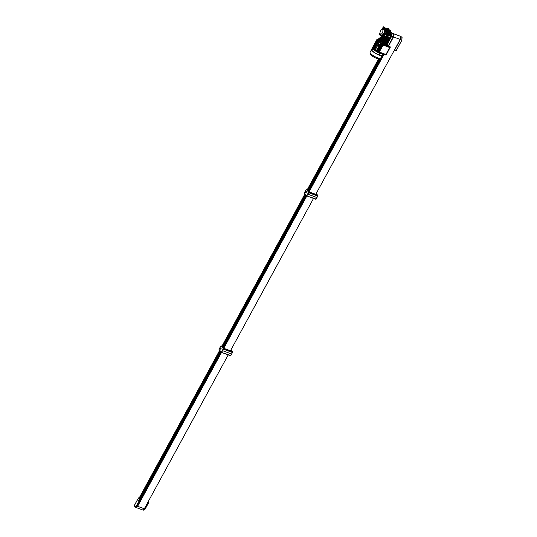 <?xml version="1.0" encoding="UTF-8"?>
<svg xmlns="http://www.w3.org/2000/svg" width="537" height="537" viewBox="0 0 537 537"><rect width="100%" height="100%" fill="white"/><g stroke="black" fill="none" stroke-linecap="round" stroke-linejoin="round"><path stroke-width="0.81" d="M394.447 50.169L396.219 50.619L401.837 40.1L400.334 39.55L394.601 50.055L396.111 50.606L394.48 50.176M400.334 39.55L400.521 36.523M400.481 36.456L402.099 37.154L401.837 40.1L402.099 37.154L400.582 36.59M388.103 39.073A1.101 0.55 110.4 0 1 388.11 39.429A1.101 0.55 110.4 0 0 388.103 39.073M388.291 39.248A1.101 0.55 110.4 0 1 388.291 39.496A1.101 0.55 110.4 0 0 388.291 39.248L388.09 38.886M383.391 29.508L383.834 28.521L383.391 29.508M383.452 29.555L383.995 29.75L384.479 28.75M383.002 34.053L383.445 33.066L383.002 34.053M383.901 33.26L383.539 34.247M380.089 35.556L380.538 34.569L380.089 35.556M383.223 34.153A3.027 1.517 110.4 0 1 381.183 34.905L380.626 35.757M381.028 30.139L380.478 31.005M384.224 29.783A3.249 1.631 110.4 0 1 383.935 33.133L384.116 33.2A3.249 1.631 110.4 0 0 384.398 29.85L384.385 28.696M384.398 29.85L384.559 28.756M381.948 29.515A4.128 2.067 110.4 0 1 384.143 28.454A4.128 2.067 110.4 0 1 384.626 28.81A4.128 2.067 110.4 0 1 384.177 34.093A4.128 2.067 110.4 0 1 381.277 36.201A4.128 2.067 110.4 0 1 380.82 35.878M384.19 28.474A4.128 2.067 110.4 0 1 384.237 28.488A4.128 2.067 110.4 0 1 384.72 28.844A4.128 2.067 110.4 0 1 384.519 33.616A4.128 2.067 110.4 0 1 381.364 36.234A4.128 2.067 110.4 0 1 381.317 36.214M390.553 35.757L390.05 36.691M390.782 31.092L390.949 31.656M390.406 31.294A4.403 2.208 -69.6 0 0 390.023 30.528A4.403 2.208 -69.6 0 0 389.513 30.153A4.403 2.208 -69.6 0 0 389.439 30.132M388.097 38.986L388.815 39.503A4.625 2.316 110.4 0 1 388.298 39.275M390.815 34.341A4.403 2.208 -69.6 0 0 390.916 33.891M391.01 32.019A4.403 2.208 -69.6 0 0 390.52 30.71A4.403 2.208 -69.6 0 0 390.003 30.334L389.513 30.153M393.212 33.757A2.309 1.161 110.4 0 1 393.259 33.777A2.309 1.161 110.4 0 1 393.527 33.972A2.309 1.161 110.4 0 1 392.789 37.624M400.629 36.785A2.309 1.161 110.4 0 1 399.837 40.114M382.613 29.75A2.477 1.242 110.4 0 1 382.357 32.885A2.477 1.242 110.4 0 1 380.344 34.012A2.477 1.242 110.4 0 1 380.31 33.972A2.477 1.242 110.4 0 1 380.31 31.388A2.477 1.242 110.4 0 1 382.015 29.508A2.477 1.242 110.4 0 1 382.613 29.75M383.995 29.75A3.027 1.517 110.4 0 1 383.787 33.193M382.015 29.508L383.21 29.381A3.027 1.517 110.4 0 1 383.331 29.374M383.344 34.2A3.249 1.631 110.4 0 1 381.404 35.308A3.249 1.631 110.4 0 1 381.25 35.234L381.089 35.536L381.424 35.314M383.935 33.133L383.525 34.274A3.249 1.631 110.4 0 1 381.579 35.375A3.249 1.631 110.4 0 1 381.492 35.335M380.78 35.831L381.263 35.603M380.33 34.63A4.128 2.067 110.4 0 1 380.297 33.959M383.673 34.328L384.177 34.093L384.116 33.2M382.572 29.448A3.249 1.631 110.4 0 1 383.331 29.166M387.848 40.973L388.157 40.51M388.231 40.396L388.815 39.503M392.064 33.341L393.44 33.938L393.185 36.899L388.318 45.826M393.44 33.938L391.923 33.375L391.654 36.321L387.821 43.349M387.969 41.329L391.312 36.543A2.309 1.161 -69.6 0 0 391.916 33.643M380.995 34.764L380.538 34.569M380.605 35.771L381.089 35.536M380.887 30.32L380.585 30.797M380.176 35.106L380.518 35.066M383.082 33.596L383.425 33.562M383.472 29.052L383.814 29.018M143.104 509.949A2.309 1.161 -69.6 0 0 144.574 508.734L145.715 506.646M147.769 502.437L145.668 506.633M140.231 499.081L139.801 498.792L140.17 499.188M138.432 500.101L137.982 501.088L138.432 500.101M137.895 501.088L138.385 500.007L137.895 501.088M138.586 497.906L140.076 499.611L136.807 505.854L137.344 506.049L138.365 504.169M137.344 506.049A2.309 1.161 110.4 0 1 135.713 507.23L135.183 507.029A2.309 1.161 110.4 0 1 134.908 506.834A2.309 1.161 110.4 0 1 134.673 506.284M138.526 503.981L140.634 500.108L139.197 498.108M134.706 504.793A2.094 1.047 -69.6 0 0 135.029 506.74A2.094 1.047 -69.6 0 0 136.546 505.693L139.795 499.732L138.392 498.034L134.787 504.807M138.318 500.303L138.022 500.846L138.318 500.303M138.345 500.551L138.002 500.591M143.231 509.902A2.309 1.161 -69.6 0 0 144.869 507.76M135.76 507.243A2.309 1.161 -69.6 0 0 135.807 507.264A2.309 1.161 -69.6 0 0 137.787 505.236M387.472 41.383L387.466 42.134A4.403 1.061 28.6 0 0 387.613 42A4.403 1.061 -151.4 0 1 385.311 41.779A4.403 1.061 -151.4 0 1 381.404 39.671A4.403 1.061 -151.4 0 1 379.881 37.785A4.403 1.061 28.6 0 0 380.176 38.57A4.403 1.061 28.6 0 0 382.082 40.134L382.639 39.067L383.532 39.55L382.545 39.523M381.74 37.389L380.84 36.905L381.74 37.389L381.283 37.704L380.337 37.093A4.403 1.061 28.6 0 0 380.189 37.221A4.403 1.061 28.6 0 0 380.485 38.006A4.403 1.061 28.6 0 0 382.391 39.57M387.64 41.074L387.184 41.396L386.747 40.59L387.64 41.074L386.741 41.154M380.74 37.348L380.84 36.905M383.532 39.55L382.633 39.631M386.875 40.141L386.566 40.705A2.86 0.685 -151.4 0 1 385.68 40.752L385.633 40.812M385.089 40.691L385.64 40.268L385.633 41.121A4.074 0.98 -151.4 0 1 385.365 41.027L384.405 40.275A2.86 0.685 -151.4 0 1 383.418 39.765M382.566 39.208A2.86 0.685 -151.4 0 1 382.096 38.839L380.814 38.181A4.074 0.98 -151.4 0 1 380.693 38.04L381.612 37.751L381.451 38.416M387.063 39.872L387.419 40.631L386.828 40.409M383.029 39.845L382.888 39.886A4.403 1.061 28.6 0 0 387.58 41.624L387.217 41.396M387.774 41.571A4.403 1.061 28.6 0 0 387.922 41.443A4.403 1.061 28.6 0 0 387.345 40.356M382.002 37.516A2.86 0.685 -151.4 0 1 381.941 37.241A4.403 1.061 28.6 0 0 381.505 37.14M382.888 39.886L382.579 40.443A4.403 1.061 28.6 0 0 387.271 42.188L387.58 41.624M386.788 40.067A2.86 0.685 -151.4 0 1 385.814 39.919L385.076 39.758L385.761 40.013A2.86 0.685 28.6 0 0 386.022 40.087L384.761 39.617A2.86 0.685 28.6 0 0 385.076 39.758M381.975 37.624L382.263 38.006A2.86 0.685 28.6 0 0 382.451 38.181L381.901 37.516A2.86 0.685 28.6 0 0 381.948 37.61M382.572 37.375L383.566 37.926L382.995 38.738L381.968 37.583L383.103 37.503A2.37 0.571 28.6 0 0 383.337 37.691M381.733 37.892L380.814 38.181M385.365 41.027L385.371 40.168M385.13 39.664A2.86 0.685 -151.4 0 1 384.009 39.114M382.096 38.839L382.451 38.181M384.761 39.617L384.405 40.275M385.667 40.745L385.982 40.154M383.27 39.53L383.082 39.872M381.022 37.12L380.84 37.462M381.471 37.362L381.283 37.704M387.372 41.054L387.184 41.396M380.189 37.221L379.625 38.255A4.403 1.061 28.6 0 0 381.149 40.134A4.403 1.061 28.6 0 0 385.056 42.248A4.403 1.061 28.6 0 0 387.358 42.47L387.922 41.443M384.519 43.504L385.123 42.483L385.177 43.437M387.405 42.517L387.07 42.114M385.532 44.39L385.593 44.276A6.055 1.457 -151.4 0 1 385.029 44.081A6.055 1.457 -151.4 0 1 384.432 43.846L384.009 43.403A5.122 1.228 -151.4 0 1 379.068 40.322L378.256 39.986A6.055 1.457 -151.4 0 1 377.746 39.376L378.243 39.537M378.874 39.503L379.068 39.147L379.404 39.55L379.048 40.208A4.954 1.188 28.6 0 0 384.25 43.457M379.773 37.986L378.887 38.463A4.954 1.188 28.6 0 0 379.068 39.147L379.404 39.55A4.954 1.188 28.6 0 0 384.606 42.799M378.887 38.463L378.531 39.12A4.954 1.188 28.6 0 0 378.491 39.315M385.224 43.812A4.954 1.188 28.6 0 0 387.231 43.859L387.586 43.208A4.954 1.188 28.6 0 1 385.371 43.088M387.378 43.591A5.122 1.228 -151.4 0 1 387.372 43.94A5.122 1.228 -151.4 0 1 385.338 43.9L385.593 44.276M387.667 43.168A6.055 1.457 -151.4 0 1 388.009 43.604L387.466 43.43M378.363 39.329A5.122 1.228 -151.4 0 1 378.384 39.04A5.122 1.228 -151.4 0 1 378.679 38.845M378.256 39.986L377.894 40.644A6.055 1.457 28.6 0 1 377.39 40.033L377.746 39.376M377.894 40.644L378.659 41.074L379.068 40.322M378.659 41.074A5.122 1.228 28.6 0 0 382.049 43.41A5.122 1.228 28.6 0 1 378.659 41.074L378.451 41.443A5.122 1.228 28.6 0 0 378.545 41.53A5.122 1.228 28.6 0 0 378.659 41.631A5.122 1.228 28.6 0 0 379.223 42.108A5.122 1.228 28.6 0 0 379.377 42.228A5.122 1.228 28.6 0 0 380.156 42.785A5.122 1.228 28.6 0 0 380.377 42.926A5.122 1.228 28.6 0 0 380.861 43.229A5.122 1.228 28.6 0 0 380.894 43.249L381.78 43.524M383.821 43.752L384.009 43.403M387.372 43.94L386.962 44.692A5.122 1.228 28.6 0 1 386.774 44.846A5.122 1.228 28.6 0 0 386.962 44.692L386.862 44.88M387.217 44.229L387.553 44.343A6.001 1.443 28.6 0 0 387.459 44.202M388.009 43.604L387.338 44.269M385.17 54.25L380.021 52.344L379.706 51.284L382.653 45.88L383.821 45.377L388.963 47.283L389.285 48.337L386.338 53.747L384.935 54.324L379.572 52.337L379.189 51.069L379.706 51.284M380.021 52.344L379.572 52.337M389.285 48.337L388.963 47.283M383.821 45.377L383.666 44.833L389.023 46.82M382.653 45.88L382.263 45.437L382.901 45.162M383.103 45.074L383.666 44.833M379.189 51.069L382.263 45.437M382.364 44.457L378.377 51.78A0.55 0.456 140.3 0 0 378.565 52.411L385.532 54.996A0.55 0.456 140.3 0 0 386.231 54.693L390.224 47.377A0.55 0.456 140.3 0 0 390.03 46.739L383.069 44.155A0.55 0.456 140.3 0 0 382.364 44.457L378.176 51.545A0.55 0.456 140.3 0 0 378.323 52.156M389.855 46.511A0.55 0.456 140.3 0 0 389.6 46.222L382.874 43.92A0.55 0.456 140.3 0 0 382.169 44.222A0.55 0.456 -39.7 0 1 382.874 43.92L389.835 46.504L383.069 44.155M390.077 46.759A0.55 0.456 140.3 0 0 389.835 46.504A0.55 0.456 -39.7 0 1 390.003 46.625L390.198 46.86M374.074 48.29L373.437 48.035L372.765 48.612M381.532 53.519L381.639 53.633A5.122 1.228 -151.4 0 1 380.814 53.546A5.122 1.228 -151.4 0 0 381.653 53.646L381.747 53.687M383.103 44.396A0.443 0.369 -39.7 0 1 382.693 45.148A0.443 0.369 -39.7 0 1 383.103 44.396A0.718 0.356 110.4 0 1 383.042 44.631L382.794 44.994L383.042 44.631M382.525 45.007A0.443 0.369 -39.7 0 1 383.17 44.41A0.443 0.369 -39.7 0 1 383.196 44.45M372.409 48.827L372.618 49.35L372.309 49.572L372.289 49.162A0.712 0.591 140.3 0 0 372.248 49.29L372.282 49.337A0.712 0.591 -39.7 0 1 372.322 49.203L372.289 49.122M372.705 48.8L372.409 49.592M385.633 54.922A0.443 0.369 -39.7 0 1 386.043 54.17A0.443 0.369 -39.7 0 1 385.633 54.922A0.718 0.356 -69.6 0 0 385.774 54.787L386.016 54.425L385.774 54.787M385.465 54.787A0.443 0.369 -39.7 0 1 385.412 54.331A0.443 0.369 -39.7 0 1 386.137 54.23M378.813 39.98L378.236 39.664M378.451 49.384A0.772 0.389 110.4 0 1 378.484 48.491A0.772 0.389 110.4 0 1 379.075 48.001A0.772 0.389 110.4 0 1 379.169 48.068A0.772 0.389 110.4 0 1 379.129 48.961A0.772 0.389 110.4 0 1 378.538 49.451A0.772 0.389 110.4 0 1 378.451 49.384M379.062 48.256L378.619 49.243L379.062 48.256M379.881 46.753L379.37 47.692A1.208 0.604 -69.6 0 0 379.229 47.592A1.208 0.604 -69.6 0 0 378.303 48.357A1.208 0.604 -69.6 0 0 378.243 49.76L378.672 50.277L377.947 51.263A0.55 0.456 140.3 0 0 377.967 51.78L378.202 52.062A0.55 0.456 -39.7 0 1 378.176 51.545L382.169 44.222L381.935 43.94L381.438 45.209L381.008 44.692A1.208 0.604 -69.6 0 0 380.867 44.584A1.208 0.604 -69.6 0 0 380.686 44.578M382.639 43.638A0.55 0.456 140.3 0 0 381.935 43.94M378.249 50.7L378.115 49.021M378.86 47.652L379.444 46.585L378.31 46.007L379.82 46.323L378.78 45.92L378.961 45.491A0.993 0.497 110.4 0 1 378.263 45.974L377.967 44.591L378.954 44.115A0.993 0.497 110.4 0 1 378.961 45.464L380.048 45.907L378.981 45.457L380.089 45.833L379.021 45.377L380.129 45.759L379.068 45.303L380.169 45.685L379.115 45.229L380.209 45.605L379.162 45.162L380.25 45.531L379.243 44.826L380.317 45.155L379.229 44.752L380.31 45.088L379.216 44.678L380.303 45.014L379.203 44.605L380.297 44.947L379.203 44.531L380.29 44.873L379.196 44.464L380.283 44.806L379.182 44.396L380.277 44.732L379.182 44.329L380.277 44.699A0.879 0.443 110.4 0 1 380.263 44.712A0.879 0.443 110.4 0 1 380.27 45.92A0.879 0.443 110.4 0 1 379.793 46.377M380.565 44.531L382.438 43.242L387.727 45.202L388.345 45.853M380.901 43.9L381.653 44.813M382.888 43.732L382.438 43.242M378.598 50.424L377.873 49.458M378.598 51.861A0.443 0.369 -39.7 0 1 379.317 52.129A0.443 0.369 -39.7 0 1 378.598 51.861L378.934 52.109A0.712 0.356 110.4 0 1 378.86 52.217L378.934 52.25A0.712 0.356 -69.6 0 0 379.015 52.143L379.088 52.002A0.712 0.356 -69.6 0 0 379.142 51.867L379.062 51.841A0.712 0.356 110.4 0 1 379.008 51.975L378.82 51.982M378.592 52.23A0.443 0.369 -39.7 0 1 379.095 51.539A0.443 0.369 -39.7 0 1 379.263 51.68M380.552 53.465L380.686 53.217A6.001 1.443 -151.4 0 1 380.122 53.022A6.001 1.443 -151.4 0 1 379.525 52.787L379.391 53.035M377.128 51.841L378.075 50.109L377.128 51.841L376.511 51.203A5.122 1.228 -151.4 0 1 376.028 50.901L374.839 50.418L377.82 45.014M377.363 40.174L376.88 39.96L377.383 40.141A6.001 1.443 28.6 0 0 377.894 40.752L378.129 40.852M387.553 44.343L387.311 44.793M377.498 41.94L377.894 40.752M378.451 41.443L378.337 41.967M377.383 40.141L377.102 40.658A6.001 1.443 28.6 0 0 377.612 41.268M377.142 40.718L377.243 41.591M373.275 49.216L373.416 48.968A6.001 1.443 -151.4 0 1 372.906 48.35M373.416 48.968L373.94 48.464M378.068 52.304L377.672 51.854A5.122 1.228 -151.4 0 1 377.243 51.626M374.309 48.095L373.269 47.827L372.967 48.37M386.976 44.665L387.459 44.88L386.955 44.712M380.894 43.249L381.451 43.866M380.156 42.785L379.189 42.443L380.377 42.926L380.31 43.463A4.954 1.188 28.6 0 0 380.518 43.598L380.861 43.229L381.297 43.732M379.223 42.108L378.444 41.839L379.377 42.228L379.276 42.759M378.545 41.53L377.847 41.295L378.659 41.631L378.545 42.161M377.383 41.846L377.578 41.242M377.216 40.825L377.034 41.43M377.471 39.886L376.84 39.617L377.491 39.839M373.483 48.995L373.953 48.27M377.873 41.322L373.504 49.27L374.222 49.579M374.094 49.813L378.444 41.839L374.094 49.813L374.967 50.183M376.511 51.203L376.679 50.632A4.954 1.188 -151.4 0 1 376.471 50.505L376.028 50.901M377.672 51.854L377.853 51.304A4.954 1.188 -151.4 0 1 377.518 51.122M372.665 47.686L376.867 39.644M372.853 48.082L372.53 47.934L376.9 39.986M372.873 48.417L377.088 40.382M374.148 48.082L373.772 48.055M380.31 43.463L379.86 44.282M378.753 46.316L376.471 50.505M376.679 50.632L378.981 46.404M380.095 44.37L380.518 43.598M378.525 41.899L374.175 49.874M373.584 49.33L377.934 41.356M377.149 40.409L372.799 48.39M377.343 42.228L376.766 42.007L373.698 47.639L374.269 47.86M377.37 42.181L376.766 42.007M373.698 47.639L376.719 41.946M372.611 47.994L376.961 40.013M377.853 51.304L378.223 50.619M371.544 49.679L370.094 52.331A6.035 1.45 28.6 0 0 370.08 52.707A6.035 1.45 28.6 0 0 377.545 57.801A6.035 1.45 28.6 0 0 380.384 58.325A6.035 1.45 28.6 0 0 380.693 58.11L382.136 55.452A6.035 1.45 -151.4 0 1 382.055 55.512A6.035 1.45 -151.4 0 1 379.035 55.069A6.035 1.45 -151.4 0 1 371.544 49.78A6.035 1.45 -151.4 0 1 371.557 49.666M383.022 54.069L382.378 55.237A6.142 1.477 -151.4 0 1 382.25 55.378A6.142 1.477 -151.4 0 1 379.176 54.928A6.142 1.477 -151.4 0 1 371.544 49.538A6.142 1.477 -151.4 0 1 371.591 49.357L372.47 47.746A6.142 1.477 -151.4 0 1 372.55 47.645M372.819 49.075L372.564 49.545M382.572 53.901A6.142 1.477 -151.4 0 1 380.055 53.317A6.142 1.477 -151.4 0 1 374.598 50.371A6.142 1.477 -151.4 0 1 372.47 47.746M382.445 53.854A6.055 1.457 -151.4 0 1 380.021 53.277A6.055 1.457 -151.4 0 1 374.645 50.377A6.055 1.457 -151.4 0 1 372.55 47.786A6.055 1.457 -151.4 0 1 372.638 47.679M379.444 53.653A0.443 0.362 -39.7 0 1 380.156 53.922A0.443 0.362 -39.7 0 1 379.444 53.653L379.773 53.901A0.712 0.356 110.3 0 1 379.699 54.009L379.78 54.042A0.712 0.356 -69.7 0 0 379.854 53.935L379.928 53.794A0.712 0.356 -69.7 0 0 379.981 53.66L379.907 53.633A0.712 0.356 110.3 0 1 379.854 53.767L379.773 53.901M379.431 54.029A0.443 0.362 -39.7 0 1 379.941 53.331A0.443 0.362 -39.7 0 1 380.102 53.465M390.131 47.451A0.443 0.369 -39.7 0 1 389.419 47.189A0.443 0.369 -39.7 0 1 390.131 47.451L389.902 47.33A0.712 0.356 -69.6 0 0 389.956 47.196L389.875 47.169A0.712 0.356 110.4 0 1 389.822 47.296L389.748 47.437A0.712 0.356 110.4 0 1 389.674 47.545L389.755 47.571A0.712 0.356 -69.6 0 0 389.828 47.471L389.996 47.437M389.835 47.276L389.419 47.189M389.406 47.558A0.443 0.369 -39.7 0 1 390.043 46.961A0.443 0.369 -39.7 0 1 390.077 47.001M378.075 45.84L378.558 46.034M378.129 46.054L379.223 46.457L378.176 46.095M380.23 44.511L379.203 44.128L380.955 44.672L381.055 45.759L380.471 46.719L379.444 46.591L380.471 46.719M381.102 45.551L380.612 45.37L381.055 45.759M381.028 44.766L380.538 44.584L380.612 45.37M380.599 46.605L379.981 46.538M380.565 45.578L380.109 46.417M380.256 44.49L379.256 44.061L380.23 44.417M380.263 44.558L379.203 44.128M380.27 44.631L379.189 44.195M379.223 44.376L380.27 44.665L379.182 44.262M380.283 44.772L379.182 44.396M380.29 44.84L379.196 44.47M380.297 44.913L379.203 44.537M380.303 44.98L379.203 44.605M380.31 45.054L379.216 44.678M380.317 45.121L379.229 44.752M380.324 45.189L379.243 44.826M380.33 45.262L379.263 44.9M380.33 45.323L379.29 45.081M380.109 45.752L379.021 45.377M380.028 45.9L378.968 45.551L380.008 45.927M378.947 45.591L380.028 45.947M379.988 45.974L378.927 45.625M378.914 45.665L379.988 46.021M379.941 46.048L378.894 45.705M378.88 45.746L379.948 46.095M379.901 46.122L378.86 45.786M378.847 45.826L379.901 46.169M378.827 45.907L379.86 46.242M379.726 46.41L378.746 46.041M378.652 46.034L379.679 46.417L378.686 46.034M378.585 46.034L379.632 46.417L378.619 46.034M378.478 46.034L379.531 46.43L378.451 46.041M379.417 46.43L378.357 46.048M378.249 46.068L379.344 46.451M379.276 46.444L378.229 46.068L379.25 46.457M379.135 46.457L378.162 46.101M380.256 45.477L379.216 45.088M380.216 45.551L379.162 45.162M380.176 45.625L379.115 45.229M380.136 45.699L379.068 45.303M380.055 45.853L378.981 45.457M378.377 46.048L379.437 46.437M379.968 46.001L378.9 45.605M379.928 46.075L378.86 45.679M379.887 46.148L378.833 45.759M379.807 46.303L378.78 45.92M385.009 43.826L384.66 43.631M387.204 29.542L386.868 29.313M387.64 29.696L387.19 29.421M387.936 29.83L388.499 30.038M386.103 28.978L386.492 29.3L386.103 28.978M386.405 29.193L385.975 28.971M387.942 30.179A1.873 0.45 28.6 0 0 386.949 30.153A1.873 0.45 28.6 0 0 389.271 31.784A1.873 0.45 28.6 0 0 390.204 31.925A1.873 0.45 28.6 0 0 389.694 31.146A1.873 0.45 28.6 0 0 387.942 30.179M390.137 31.952A1.806 0.436 28.6 0 0 389.533 31.18A1.806 0.436 28.6 0 0 387.915 30.3A1.806 0.436 28.6 0 0 386.962 30.22M390.627 34.267L391.325 34.717L390.674 34.093L391.674 34.086L392.084 33.086L390.386 32.086A2.094 0.503 -151.4 0 1 389.882 32.139M387.868 39.335L388.566 39.785L387.909 39.161L388.909 39.154L391.023 35.012M380.807 35.878L381.968 37.583M384.828 33.757L384.505 33.643A4.128 2.067 110.4 0 1 384.264 34.126A4.128 2.067 110.4 0 1 383.995 34.583L384.317 34.697M392.084 33.086L390.459 31.898A2.094 0.503 28.6 0 0 390.016 31.327L389.338 30.831A2.094 0.503 28.6 0 0 387.868 30.085A2.094 0.503 28.6 0 0 386.862 29.911L386.103 29.689M388.674 33.415L389.211 33.408M389.701 32.629L389.137 33.099L388.459 32.603L388.654 32.24M388.332 33.979L387.62 35.281L387.13 34.804L387.647 33.865A1.873 0.45 28.6 0 0 387.647 33.865L388.224 33.046M386.882 34.871L386.204 36.12M385.532 37.791A2.182 0.524 28.6 0 0 385.66 37.852L385.734 37.368A1.873 0.45 28.6 0 0 385.734 37.368L386.519 35.932A1.873 0.45 28.6 0 0 386.667 35.999L387.009 36.409L385.982 38.187L386.533 38.422L385.781 39.798M389.184 30.656L388.117 29.394L385.257 28.333L386.251 29.569M385.103 28.34L386.096 29.508M391.325 34.717L391.144 35.059L389.969 34.569L387.922 38.328L389.036 38.738M387.177 33.589L385.15 37.301L383.881 36.697L383.908 37.295L386.083 33.133M383.881 36.697L385.922 32.945M386.11 32.603L387.15 32.421M386.781 30.864L386.667 32.233L386.781 30.864L387.506 31.086L386.526 30.562L386.244 31.079L386.6 31.206M383.351 37.671L384.391 37.489M386.11 32.918L386.633 31.542M387.083 31.233L388.157 31.629L387.58 30.931A2.094 0.503 28.6 0 0 388.942 31.71L389.721 31.998A2.094 0.503 28.6 0 0 390.439 31.992L391.017 32.69M386.768 30.119A2.094 0.503 28.6 0 0 387.305 30.723L386.526 30.562M385.076 29.173A4.128 2.067 110.4 0 0 384.687 28.703L384.505 28.636A4.128 2.067 110.4 0 1 384.895 29.105L385.009 29.354M383.096 27.917L383.754 27.212L383.452 26.85L382.881 27.662L383.794 28.387M382.968 28.622L382.566 28.897L382.747 28.548M387.023 28.636L387.378 28.307L388.452 28.703L388.66 29.246M379.773 33.354L379.659 34.724L379.384 34.073L380.068 33.462M380.297 34.2L379.773 34.006M387.137 28.521L388.009 29.226L385.217 28.186M383.25 28.488L382.532 28.293M383.579 28.112L383.351 28.454M388.566 39.785L387.996 40.59L386.828 40.08M387.761 32.589L390.567 33.63L391.003 32.831L392.064 33.368M390.99 32.972L390.07 34.657M387.446 39.349L386.338 38.939L386.029 39.503L387.137 39.913L387.983 38.369L389.097 38.812M388.023 38.416L387.103 40.1L388.177 40.497M386.325 32.858L386.868 33.046L387.311 32.515L386.667 32.233M389.849 32.26L388.144 31.77L387.211 33.596L386.143 33.2M388.13 31.911L387.063 31.515M383.566 37.926L384.103 38.114L384.546 37.583L383.908 37.295M385.15 37.301L384.244 39.04L383.17 38.644M385.163 37.355L384.096 36.952M384.069 28.434L384.009 27.521L383.874 28.213M383.821 27.864L383.472 27.729M381.74 36.294L382.203 36.852L382.673 35.986M383.109 37.503L383.331 36.509L383.103 37.503M384.244 39.04L385.264 39.503L384.338 38.872M386.029 39.503L387.009 40.147L386.284 39.382L386.499 39M382.31 36.952L382.955 36.288L382.472 37.181M382.841 37.402L383.331 36.509M384.203 36.415L383.599 36.61A2.37 0.571 28.6 0 0 383.821 36.805M384.116 35.053L382.572 37.301M385.358 38.114A2.37 0.571 28.6 0 0 385.526 38.194L386.311 37.744M384.774 38.073L385.687 37.509L385.277 38.261L385.767 38.442M386.143 38.046A2.182 0.524 28.6 0 0 386.298 38.093L387.157 36.18A1.873 0.45 28.6 0 0 387.278 36.214L387.633 36.637L386.526 38.724L387.016 38.912L387.425 38.161L387.15 38.959L387.573 39.114L387.197 38.879M387.848 36.644L388.204 36.966L387.848 36.644L387.016 38.912M386.774 38.617L386.788 38.248M385.982 38.187L385.7 38.704L384.64 38.308M384.828 38.375L384.613 38.758A2.37 0.571 28.6 0 0 385.089 38.986L385.391 39.268M382.351 28.636L382.19 29.246M387.378 28.307L388.009 29.226M383.452 26.85L385.224 28.099L384.23 27.87L386.351 30.434M385.7 30.341L385.391 31.005M385.559 30.602L385.21 30.475M386.123 30.857L384.74 33.086M385.157 31.428L385.734 30.381L385.089 29.609M384.767 33.106L386.043 30.757L385.788 30.448L385.123 31.676M385.224 28.099L384.156 27.696L384.002 28.293M391.104 32.139L389.077 29.689M384.156 39.087L382.995 38.738M391.003 32.831L388.895 31.804A2.094 0.503 -151.4 0 1 387.821 31.227M388.795 30.508L389.56 30.797L388.446 29.454L384.875 28.125L385.989 29.468L387.13 29.891M388.07 29.3L389.057 29.663M387.029 30.622A2.094 0.503 -151.4 0 1 386.721 30.213M388.258 34.106A1.873 0.45 28.6 0 0 388.285 34.113L387.768 35.053L388.11 35.462L389.258 33.422L388.768 33.24L388.358 33.992A2.094 0.503 28.6 0 0 388.466 34.019L388.768 33.462M390.876 33.066L388.07 32.025M390.03 34.61L390.567 33.63L389.513 32.965M386.378 30.381L386.244 31.079M382.512 37.234L383.794 34.885M383.096 36.167L382.304 36.972M382.834 35.878L382.257 36.925M387.486 35.234L388.634 33.193L388.137 33.012L387.6 33.71L388.009 32.958L387.633 32.824M386.519 35.932L387.009 36.409M385.66 37.852L385.734 38.402M386.177 37.697L386.875 36.355M388.956 34.214L388.11 35.462M390.439 33.865L390.016 33.703L389.473 34.408L389.882 33.656L389.392 33.475L388.848 34.173M387.157 36.18L387.633 36.637M386.298 38.093L386.546 38.396L387.499 36.59M388.318 32.119L388.137 32.448A2.094 0.503 28.6 0 0 388.459 32.603M388.137 32.448L387.788 32.549M389.547 33.529L388.56 35.328L388.788 35.603L389.473 34.408M387.365 36.321L387.942 35.261M387.748 32.864L386.747 34.704L387.6 33.71M386.029 36.019L386.331 36.268L386.029 36.019L384.794 38.033M379.941 34.207L380.303 34.341M380.324 34.556L380.035 35.173M388.083 29.159L389.157 29.555L388.15 28.998M388.754 29.072L388.217 28.87M380.008 34.851L379.659 34.724M384.009 27.521L384.727 27.736L383.754 27.212M386.62 38.422L386.338 38.939M387.701 33.75L386.915 34.905M386.331 36.268L385.687 37.509M385.553 37.462L386.197 36.221M389.58 34.449L388.788 35.603M388.204 36.966L387.56 38.208L388.07 36.919M386.143 38.281L385.324 39.778L385.714 39.926M384.324 39.154A2.37 0.571 28.6 0 0 384.861 39.409L385.324 39.778M385.324 38.563L385.089 38.986M385.512 37.832A2.37 0.571 28.6 0 0 385.68 37.912L385.888 38.12M386.573 28.615L387.291 28.958M386.808 28.488L387.157 28.911M384.989 27.817L385.418 28.266M385.324 28.146L386.043 28.495M385.559 28.025L385.908 28.448M385.271 32.938L383.693 36.013L385.271 32.938L385.908 33.173M384.25 36.214L383.693 36.013M385.881 33.213L385.331 33.012M389.466 30.763L388.419 29.501L384.942 28.206M385.62 28.709L385.881 29.179L385.673 28.696L388.399 29.703L388.788 30.273M385.881 29.166L388.734 30.26L385.881 29.166M220.72 348.03L220.418 348.862M221.116 348.016A0.718 0.356 -69.6 0 0 221.056 347.889A0.725 0.362 110.4 0 1 221.116 348.01A0.725 0.362 110.4 0 1 220.707 349.124A0.725 0.362 110.4 0 1 220.378 349.11A0.725 0.362 110.4 0 1 220.459 348.184A0.725 0.362 110.4 0 1 221.049 347.875A0.718 0.356 -69.6 0 0 220.969 347.828A0.718 0.356 -69.6 0 0 220.425 348.278A0.718 0.356 -69.6 0 0 220.392 349.11A0.718 0.356 -69.6 0 0 220.472 349.171A0.718 0.356 -69.6 0 0 220.707 349.117M230.621 350.473L231.071 351.01M223.083 347.117L221.083 345.754L223.446 348.607L221.452 352.4L219.002 349.379L221.365 352.232L223.305 348.667L220.942 345.815L219.002 349.379M223.305 348.667L223.036 348.03L223.54 348.641L232.474 351.957L231.964 351.346L223.036 348.03L223.929 348.365L222.962 347.204L306.003 195.032M223.271 349.09L223.54 348.641L223.493 349.204L232.427 352.52L232.561 351.983L230.89 349.976M230.527 355.756L232.508 352.547L230.48 355.749L221.606 352.44M221.633 352.091L223.493 349.204L221.499 352.406L230.48 355.749M220.559 348.775L220.868 348.211L220.559 348.775M232.608 352.131L230.87 355.554L221.452 352.4L137.566 506.23A2.309 1.161 -69.6 0 1 135.982 507.331L135.807 507.264M222.667 350.715L231.608 354.011M232.561 352.534L232.561 351.983M306.271 191.568L305.775 192.488L306.271 191.568M306.03 191.561L305.728 192.394M306.426 191.548A0.718 0.356 -69.6 0 0 306.365 191.42A0.725 0.362 110.4 0 1 306.426 191.541A0.725 0.362 110.4 0 1 306.016 192.655A0.725 0.362 110.4 0 1 305.687 192.649A0.718 0.356 -69.6 0 0 305.781 192.702A0.718 0.356 -69.6 0 0 306.016 192.649M315.931 194.005L316.38 194.548M308.392 190.648L306.392 189.286L308.755 192.139L306.761 195.931L304.311 192.917L306.674 195.763L308.614 192.199L306.251 189.346L304.311 192.917M308.614 192.199L308.345 191.561L308.849 192.172L317.783 195.488L317.273 194.877L308.345 191.561L309.238 191.897L308.332 190.756M308.58 192.622L308.849 192.172L308.802 192.736L317.736 196.052L317.87 195.515L316.199 193.508M315.87 199.308L317.817 196.079L315.79 199.281L306.916 195.971M306.942 195.622L308.802 192.736L306.808 195.938M305.687 192.649A0.725 0.362 110.4 0 1 305.768 191.716A0.725 0.362 110.4 0 1 306.358 191.407A0.718 0.356 -69.6 0 0 306.278 191.36A0.718 0.356 -69.6 0 0 305.734 191.81A0.718 0.356 -69.6 0 0 305.701 192.642M305.868 192.306L306.177 191.743L305.868 192.306M317.917 195.663L316.179 199.086L306.828 195.951L223.801 348.211M307.976 194.253L316.911 197.562L307.983 194.233M307.99 194.233L316.917 197.542M317.87 196.065L317.87 195.515M135.599 507.183A2.457 1.228 -69.6 0 0 135.646 507.25A2.457 1.228 -69.6 0 0 135.935 507.465A2.457 1.228 -69.6 0 0 137.613 506.297L144.312 508.781L228.205 354.903M135.935 507.465L142.634 509.949A2.457 1.228 -69.6 0 0 144.312 508.781M378.625 58.815L307.305 189.628M305.009 193.837L221.996 346.09M219.7 350.305L139.13 498.074M139.237 498.114L219.774 350.399M222.09 346.15L305.083 193.931M307.399 189.682L378.76 58.801M137.613 506.297L221.513 352.42M309.111 191.743L383.982 54.425M388.6 45.947L393.507 36.959A2.457 1.228 -69.6 0 0 393.44 33.69A2.457 1.228 -69.6 0 0 393.003 33.683M388.533 45.92L393.453 36.899A2.309 1.161 -69.6 0 0 393.393 33.824L393.259 33.777M223.754 348.151L306.748 195.924L315.79 199.281M309.064 191.682L383.915 54.398M315.763 194.313L400.206 39.443A2.457 1.228 -69.6 0 0 400.139 36.174L393.44 33.69M230.454 350.782L313.514 198.435M393.507 36.959L400.206 39.443M401.911 40.121L396.205 50.579L401.951 40.107L401.851 36.972M388.056 39.006L388.499 39.174A4.403 2.208 -69.6 0 0 388.768 39.235M393.185 36.899L391.493 36.241M387.748 42.9L390.58 37.657M387.868 40.953L388.311 41.114M390.547 36.261L391.312 36.543M140.58 499.732L221.116 352.017M223.432 347.768L306.426 195.549M308.741 191.3L383.472 54.237M140.17 499.235L220.707 351.52M223.023 347.271L306.016 195.052M308.332 190.81L380.652 58.164M220.6 351.393L140.137 498.974L220.586 351.379M305.909 194.924L222.989 347.009L305.895 194.911M308.285 190.528L380.364 58.332M140.097 498.927L220.566 351.346M222.956 346.962L305.875 194.877M308.265 190.494L380.31 58.345M139.935 498.839L220.432 351.191M222.788 346.875L305.741 194.723M308.097 190.407L380.055 58.426M139.741 498.719L220.277 351.003M222.593 346.754L305.587 194.535M307.902 190.286L379.746 58.513M139.331 498.222L219.868 350.507M222.184 346.264L305.177 194.038M307.493 189.796L378.934 58.761L376.504 58.352C373.39 57.07 371.389 55.673 370.496 54.163A4.934 1.188 28.6 0 0 376.605 58.338A4.934 1.188 28.6 0 0 378.934 58.761L380.384 58.325L308.298 190.541M148.434 502.994L145.225 508.942L143.486 510.11A2.309 1.161 -69.6 0 0 145.111 508.935L144.574 508.734M147.782 502.76L148.474 502.988L147.944 502.122L148.474 502.988L145.111 508.935L148.36 502.974L147.803 502.478M145.185 508.955A2.094 1.047 110.4 0 1 144.359 509.875M136.546 505.693L136.807 505.854A2.309 1.161 110.4 0 1 135.183 507.029L134.68 504.773L138.425 497.987M140.66 499.826L139.795 499.732L140.634 500.108M378.377 51.78L377.947 51.263M390.03 46.739L389.6 46.222M378.994 39.657L378.417 39.335M378.437 39.389L378.974 39.59L378.437 39.389M378.021 49.948L377.021 51.787M379.27 42.504L378.357 44.175M377.8 45.189L374.92 50.478M379.209 42.47L378.229 44.262M372.577 47.652L376.92 39.678M377.699 39.389L377.457 39.832L377.692 39.382M378.323 45.068L378.008 44.685L378.323 45.068M379.256 44.094L380.25 44.464M379.317 45.061L380.31 45.43M378.813 45.981L379.807 46.35M387.727 42.839L387.19 42.638L387.727 42.839M385.284 43.584L384.707 43.269M383.062 34.099L383.599 34.294M380.156 35.603L380.693 35.804M380.344 34.012L381.142 34.865M383.445 33.066L383.982 33.267M383.834 28.521L384.371 28.716M140.157 499.215L220.694 351.5M308.319 190.789L380.592 58.224M139.284 498.175L219.821 350.46M222.137 346.211L305.13 193.991M307.446 189.742L378.847 58.781M143.486 510.11L143.07 509.955M386.016 40.127L385.66 40.785M387.506 42.201L387.586 43.208M378.384 39.04L378.129 39.503M372.289 48.988L372.201 49.377M378.162 39.684L378.994 39.604L378.84 40.053M379.189 42.443L378.162 44.329M377.847 44.907L374.839 50.418M377.847 41.295L373.504 49.27M377.068 40.356L372.718 48.33M376.88 39.96L372.53 47.934M376.84 39.617L372.497 47.592M370.496 54.163L370.08 52.707M387.741 42.853L387.096 42.604M384.458 43.611L384.875 43.275L385.13 43.98"/></g></svg>
